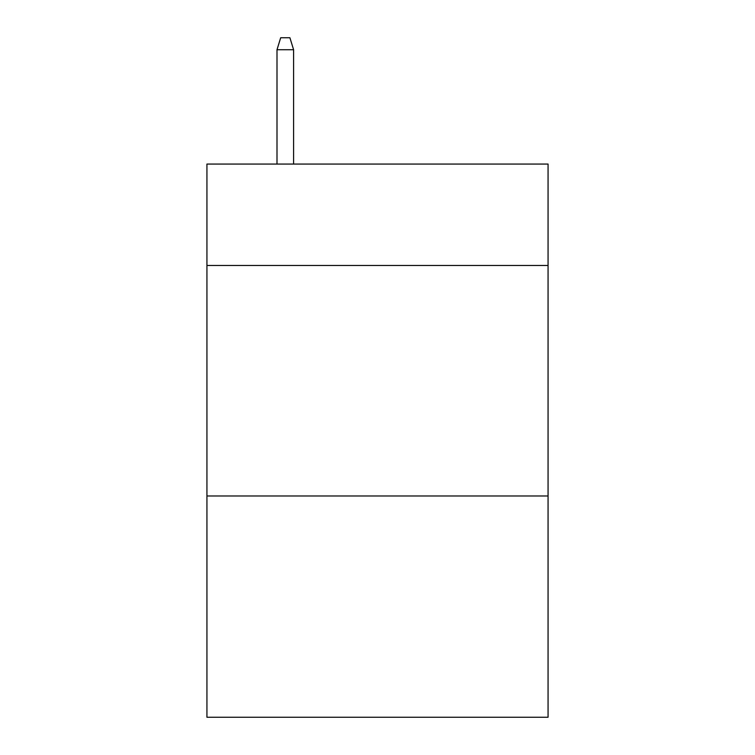 <?xml version="1.0" encoding="UTF-8"?>
<svg xmlns="http://www.w3.org/2000/svg" width="755" height="755" viewBox="0 0 755 755"><rect width="100%" height="100%" fill="white"/><g stroke="black" fill="none" stroke-linecap="round" stroke-linejoin="round"><path stroke-width="1.13" d="M548.064 265.477L548.064 164.061L206.936 164.061L206.936 265.477L548.064 265.477L548.064 717.25L206.936 717.25L206.936 265.477M548.064 495.978L206.936 495.978M293.601 164.061L293.601 49.736L277 49.736L277 164.061M277 49.736L280.69 37.75L289.911 37.75L293.601 49.736"/></g></svg>
